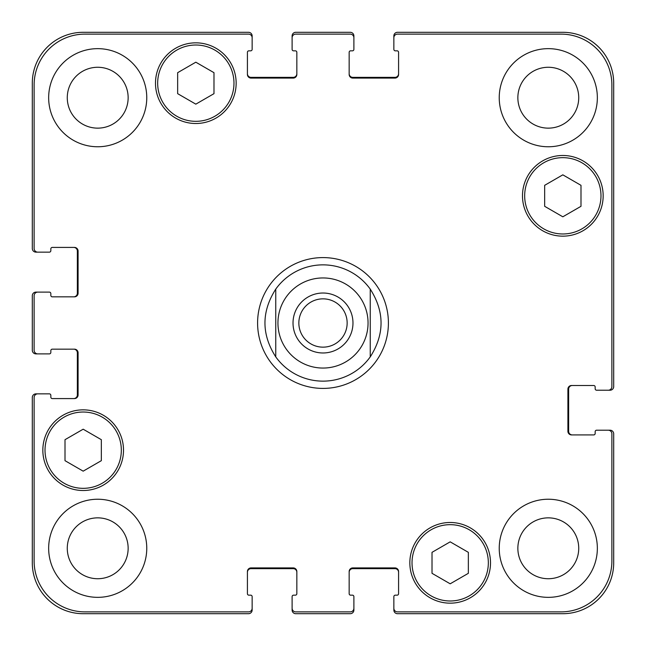 <?xml version="1.0" encoding="UTF-8"?>
<svg xmlns="http://www.w3.org/2000/svg" width="646" height="646" viewBox="0 0 646 646"><rect width="100%" height="100%" fill="white"/><g stroke="black" fill="none" stroke-linecap="round" stroke-linejoin="round"><path stroke-width="0.97" d="M298.848 323A24.152 24.152 0 0 0 323 347.152A24.152 24.152 0 0 0 347.152 323A24.152 24.152 0 0 0 323 298.848A24.152 24.152 0 0 0 298.848 323M352.974 323A29.974 29.974 0 0 1 308.013 348.961A29.974 29.974 0 0 1 308.013 297.039A29.974 29.974 0 0 1 352.974 323M370.239 289.109L370.239 356.891L370.239 289.109C384.645 311.703 384.645 334.297 370.239 356.891A58.14 58.14 0 0 1 275.761 356.891L275.761 289.109L275.761 356.891C261.355 334.297 261.355 311.703 275.761 289.109A58.14 58.14 0 0 1 370.239 289.109M323 388.407A65.407 65.407 0 0 1 266.354 290.296A65.407 65.407 0 0 1 379.646 290.296A65.407 65.407 0 0 1 323 388.407M468.35 573.317L450.181 583.806L432.012 573.317L432.012 552.338L450.181 541.849L468.35 552.338L468.35 573.317M101.341 460.671L83.172 471.16L65.004 460.671L65.004 439.692L83.172 429.202L101.341 439.692L101.341 460.671M213.988 93.662L195.819 104.151L177.65 93.662L177.65 72.683L195.819 62.194L213.988 72.683L213.988 93.662M580.996 206.308L562.827 216.798L544.659 206.308L544.659 185.329L562.827 174.84L580.996 185.329L580.996 206.308M233.973 83.172A38.154 38.154 0 0 0 176.746 50.13A38.154 38.154 0 0 0 176.746 116.215A38.154 38.154 0 0 0 233.973 83.172M236.153 83.172A40.335 40.335 0 0 1 175.655 118.105A40.335 40.335 0 0 1 175.655 48.24A40.335 40.335 0 0 1 236.153 83.172M121.327 450.181A38.154 38.154 0 0 0 64.099 417.138A38.154 38.154 0 0 0 64.099 483.224A38.154 38.154 0 0 0 121.327 450.181M123.507 450.181A40.335 40.335 0 0 1 63.009 485.114A40.335 40.335 0 0 1 63.009 415.249A40.335 40.335 0 0 1 123.507 450.181M488.336 562.827A38.154 38.154 0 0 0 431.1 529.785A38.154 38.154 0 0 0 431.1 595.87A38.154 38.154 0 0 0 488.336 562.827M490.516 562.827A40.335 40.335 0 0 1 430.01 597.76A40.335 40.335 0 0 1 430.01 527.895A40.335 40.335 0 0 1 490.516 562.827M600.982 195.819A38.154 38.154 0 0 0 543.746 162.776A38.154 38.154 0 0 0 543.746 228.862A38.154 38.154 0 0 0 600.982 195.819M603.162 195.819A40.335 40.335 0 0 1 542.656 230.751A40.335 40.335 0 0 1 542.656 160.886A40.335 40.335 0 0 1 603.162 195.819M611.883 433.829A3.634 3.634 0 0 0 608.249 430.196L596.621 430.196A1.454 1.454 0 0 0 595.168 431.649L595.168 433.466A1.454 1.454 0 0 1 593.714 434.92L571.548 434.92A3.634 3.634 0 0 1 567.915 431.286L567.915 389.134A3.634 3.634 0 0 1 571.548 385.5L593.714 385.5A1.454 1.454 0 0 1 595.168 386.954L595.168 388.771A1.454 1.454 0 0 0 596.621 390.224L608.249 390.224A3.634 3.634 0 0 0 611.883 386.591L611.883 84.989A50.873 50.873 0 0 0 561.011 34.117L397.492 34.117A3.634 3.634 0 0 0 393.858 37.751L393.858 49.379A1.454 1.454 0 0 0 395.312 50.832L397.129 50.832A1.454 1.454 0 0 1 398.582 52.286L398.582 74.451A3.634 3.634 0 0 1 394.948 78.085L352.797 78.085A3.634 3.634 0 0 1 349.163 74.451L349.163 52.286A1.454 1.454 0 0 1 350.616 50.832L352.433 50.832A1.454 1.454 0 0 0 353.887 49.379L353.887 37.751A3.634 3.634 0 0 0 350.253 34.117L295.747 34.117A3.634 3.634 0 0 0 292.113 37.751L292.113 49.379A1.454 1.454 0 0 0 293.567 50.832L295.384 50.832A1.454 1.454 0 0 1 296.837 52.286L296.837 74.451A3.634 3.634 0 0 1 293.203 78.085L251.052 78.085A3.634 3.634 0 0 1 247.418 74.451L247.418 52.286A1.454 1.454 0 0 1 248.871 50.832L250.688 50.832A1.454 1.454 0 0 0 252.142 49.379L252.142 37.751A3.634 3.634 0 0 0 248.508 34.117L84.989 34.117A50.873 50.873 0 0 0 34.117 84.989L34.117 248.508A3.634 3.634 0 0 0 37.751 252.142L49.379 252.142A1.454 1.454 0 0 0 50.832 250.688L50.832 248.871A1.454 1.454 0 0 1 52.286 247.418L74.451 247.418A3.634 3.634 0 0 1 78.085 251.052L78.085 293.203A3.634 3.634 0 0 1 74.451 296.837L52.286 296.837A1.454 1.454 0 0 1 50.832 295.384L50.832 293.567A1.454 1.454 0 0 0 49.379 292.113L37.751 292.113A3.634 3.634 0 0 0 34.117 295.747L34.117 350.253A3.634 3.634 0 0 0 37.751 353.887L49.379 353.887A1.454 1.454 0 0 0 50.832 352.433L50.832 350.616A1.454 1.454 0 0 1 52.286 349.163L74.451 349.163A3.634 3.634 0 0 1 78.085 352.797L78.085 394.948A3.634 3.634 0 0 1 74.451 398.582L52.286 398.582A1.454 1.454 0 0 1 50.832 397.129L50.832 395.312A1.454 1.454 0 0 0 49.379 393.858L37.751 393.858A3.634 3.634 0 0 0 34.117 397.492L34.117 561.011A50.873 50.873 0 0 0 84.989 611.883L248.508 611.883A3.634 3.634 0 0 0 252.142 608.249L252.142 596.621A1.454 1.454 0 0 0 250.688 595.168L248.871 595.168A1.454 1.454 0 0 1 247.418 593.714L247.418 571.548A3.634 3.634 0 0 1 251.052 567.915L293.203 567.915A3.634 3.634 0 0 1 296.837 571.548L296.837 593.714A1.454 1.454 0 0 1 295.384 595.168L293.567 595.168A1.454 1.454 0 0 0 292.113 596.621L292.113 608.249A3.634 3.634 0 0 0 295.747 611.883L350.253 611.883A3.634 3.634 0 0 0 353.887 608.249L353.887 596.621A1.454 1.454 0 0 0 352.433 595.168L350.616 595.168A1.454 1.454 0 0 1 349.163 593.714L349.163 571.548A3.634 3.634 0 0 1 352.797 567.915L394.948 567.915A3.634 3.634 0 0 1 398.582 571.548L398.582 593.714A1.454 1.454 0 0 1 397.129 595.168L395.312 595.168A1.454 1.454 0 0 0 393.858 596.621L393.858 608.249A3.634 3.634 0 0 0 397.492 611.883L561.011 611.883A50.873 50.873 0 0 0 611.883 561.011L611.883 433.829M146.763 97.707A49.056 49.056 0 0 1 73.184 140.19A49.056 49.056 0 0 1 73.184 55.225A49.056 49.056 0 0 1 146.763 97.707M146.763 548.293A49.056 49.056 0 0 1 73.184 590.775A49.056 49.056 0 0 1 73.184 505.81A49.056 49.056 0 0 1 146.763 548.293M597.348 548.293A49.056 49.056 0 0 1 523.761 590.775A49.056 49.056 0 0 1 523.761 505.81A49.056 49.056 0 0 1 597.348 548.293M597.348 97.707A49.056 49.056 0 0 1 523.761 140.19A49.056 49.056 0 0 1 523.761 55.225A49.056 49.056 0 0 1 597.348 97.707M67.273 97.707A30.435 30.435 0 0 0 112.929 124.064A30.435 30.435 0 0 0 112.929 71.351A30.435 30.435 0 0 0 67.273 97.707M67.273 548.293A30.435 30.435 0 0 0 112.929 574.649A30.435 30.435 0 0 0 112.929 521.936A30.435 30.435 0 0 0 67.273 548.293M517.858 548.293A30.435 30.435 0 0 0 563.514 574.649A30.435 30.435 0 0 0 563.514 521.936A30.435 30.435 0 0 0 517.858 548.293M517.858 97.707A30.435 30.435 0 0 0 563.514 124.064A30.435 30.435 0 0 0 563.514 71.351A30.435 30.435 0 0 0 517.858 97.707M247.418 73.725A3.634 3.634 0 0 0 251.052 77.358L293.203 77.358A3.634 3.634 0 0 0 296.837 73.725M292.113 37.751L292.113 35.934A3.634 3.634 0 0 1 295.747 32.3L350.253 32.3A3.634 3.634 0 0 1 353.887 35.934L353.887 37.751M349.163 73.725A3.634 3.634 0 0 0 352.797 77.358L394.948 77.358A3.634 3.634 0 0 0 398.582 73.725M393.858 37.751L393.858 35.934A3.634 3.634 0 0 1 397.492 32.3L562.827 32.3A50.873 50.873 0 0 1 613.7 83.172L613.7 386.591A3.634 3.634 0 0 1 610.066 390.224L608.249 390.224M572.275 385.5A3.634 3.634 0 0 0 568.642 389.134L568.642 431.286A3.634 3.634 0 0 0 572.275 434.92M608.249 430.196L610.066 430.196A3.634 3.634 0 0 1 613.7 433.829L613.7 562.827A50.873 50.873 0 0 1 562.827 613.7L397.492 613.7A3.634 3.634 0 0 1 393.858 610.066L393.858 608.249M398.582 572.275A3.634 3.634 0 0 0 394.948 568.642L352.797 568.642A3.634 3.634 0 0 0 349.163 572.275M353.887 608.249L353.887 610.066A3.634 3.634 0 0 1 350.253 613.7L295.747 613.7A3.634 3.634 0 0 1 292.113 610.066L292.113 608.249M296.837 572.275A3.634 3.634 0 0 0 293.203 568.642L251.052 568.642A3.634 3.634 0 0 0 247.418 572.275M252.142 608.249L252.142 610.066A3.634 3.634 0 0 1 248.508 613.7L83.172 613.7A50.873 50.873 0 0 1 32.3 562.827L32.3 397.492A3.634 3.634 0 0 1 35.934 393.858L37.751 393.858M73.725 398.582A3.634 3.634 0 0 0 77.358 394.948L77.358 352.797A3.634 3.634 0 0 0 73.725 349.163M37.751 353.887L35.934 353.887A3.634 3.634 0 0 1 32.3 350.253L32.3 295.747A3.634 3.634 0 0 1 35.934 292.113L37.751 292.113M73.725 296.837A3.634 3.634 0 0 0 77.358 293.203L77.358 251.052A3.634 3.634 0 0 0 73.725 247.418M37.751 252.142L35.934 252.142A3.634 3.634 0 0 1 32.3 248.508L32.3 83.172A50.873 50.873 0 0 1 83.172 32.3L248.508 32.3A3.634 3.634 0 0 1 252.142 35.934L252.142 37.751M323 368.058A45.058 45.058 0 0 0 362.018 300.471A45.058 45.058 0 0 0 283.982 300.471A45.058 45.058 0 0 0 323 368.058"/></g></svg>
